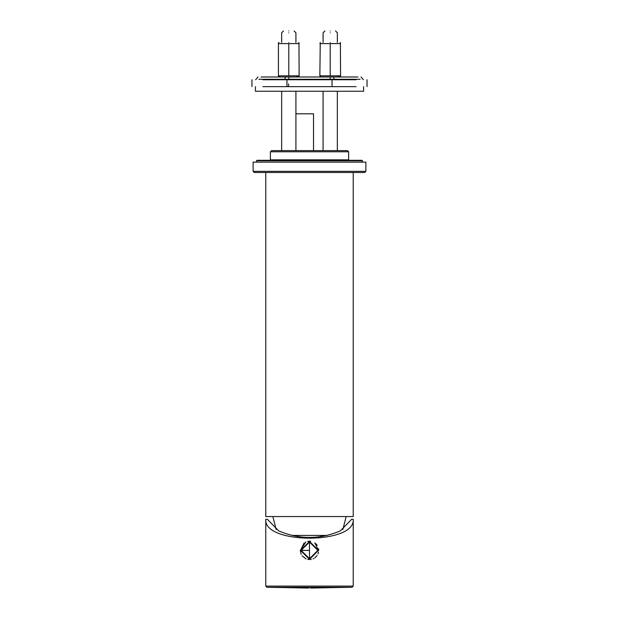 <?xml version="1.0" encoding="UTF-8"?>
<svg xmlns="http://www.w3.org/2000/svg" width="619" height="619" viewBox="0 0 619 619"><rect width="100%" height="100%" fill="white"/><g stroke="black" fill="none" stroke-linecap="round" stroke-linejoin="round"><path stroke-width="0.93" d="M356.08 79.743L262.92 79.743M262.92 86.645L286.953 86.645L286.953 79.743M286.953 86.645L332.047 86.645L332.047 79.743M332.047 86.645L356.08 86.645M357.937 76.98L261.063 76.98M255.415 86.645L255.415 91.248L363.585 91.248L363.585 86.645M361.976 160.29L257.024 160.29L256.568 160.754L362.432 160.754L361.976 160.29M288.787 32.792C279.587 32.792 279.587 32.792 288.787 32.792C297.987 32.792 297.987 32.792 288.787 32.792M288.787 30.95C281.962 30.95 281.962 30.95 288.787 30.95C295.611 30.95 295.611 30.95 288.787 30.95M330.213 32.792C321.013 32.792 321.013 32.792 330.213 32.792C339.413 32.792 339.413 32.792 330.213 32.792M330.213 30.95C323.389 30.95 323.389 30.95 330.213 30.95C337.038 30.95 337.038 30.95 330.213 30.95M330.213 42.456C317.361 42.456 317.361 42.456 330.213 42.456C343.065 42.456 343.065 42.456 330.213 42.456M338.268 76.454L339.344 76.199M340.179 76.98L340.574 75.828L319.861 75.828L320.247 76.98M320.247 42.456L319.861 75.828L320.982 76.168M319.861 43.609L340.574 43.609L340.179 42.456M340.574 75.828L340.388 43.547M330.213 43.609L330.213 75.828M288.787 42.456C275.935 42.456 275.935 42.456 288.787 42.456C301.639 42.456 301.639 42.456 288.787 42.456M296.865 76.447L297.886 76.207M298.753 76.98L299.139 75.828L278.426 75.828L278.821 76.98M278.821 42.456L278.426 42.68L278.426 75.828L279.556 76.168M278.426 43.609L299.139 43.609L298.753 42.456M299.139 75.828L298.962 43.547M288.787 43.609L288.787 75.828M253.117 171.339L253.117 162.132L365.883 162.132L365.883 171.339L364.738 172.492L254.262 172.492L253.117 171.339L365.883 171.339M318.476 550.392L309.5 559.367L300.524 550.392L309.5 541.416L318.476 550.392L309.5 559.367L300.524 550.392M353.225 586.108L265.775 586.108L265.775 519.326L267.385 519.326L278.612 530.831C299.201 539.644 319.799 539.644 340.388 530.831L351.615 519.326L353.225 519.326L353.225 586.108L352.118 587.261L310.769 588.05M324.503 535.435L324.511 535.969L324.503 535.435M294.497 535.435L294.489 535.969L294.497 535.435M318.251 549.827L314.792 542.863M304.192 542.871L300.749 549.827M353.225 519.326C355.623 544.434 263.377 544.434 265.775 519.326M310.684 541.261L309.5 541.192L309.5 559.599L309.5 541.192L307.674 541.37M309.5 588.05L309.5 587.261L352.118 587.261M305.879 541.935L300.292 550.392L301.182 554.338M302.064 555.831L306.111 558.957M307.798 559.444L311.272 559.429M313.021 558.903L313.562 558.655M314.63 558.036L317.16 555.506M318.004 553.912L318.522 552.218M318.708 550.469L318.545 548.689M317.168 545.3L315.752 543.637M291.804 535.435L327.196 535.435M313.531 150.626L313.531 113.803L295.921 113.803M353.225 172.492L353.225 516.563L265.775 516.563L265.775 172.492M288.57 83.882L288.57 86.645M284.593 79.743L284.593 79.278L258.904 79.278M330.151 76.98L330.151 79.278L284.593 79.278L285.653 76.98M360.096 79.278L334.407 79.278L334.407 79.743M333.347 76.98L334.407 79.278L330.151 79.278L330.151 79.743M288.849 76.98L288.849 79.743M348.629 159.834L348.629 151.779L270.371 151.779L270.371 159.834L348.629 159.834L349.085 160.29M317.841 550.392L309.5 558.733L301.159 550.392L309.5 542.058L317.841 550.392M309.5 550.392L301.159 550.392M321.006 536.511L321.006 535.435M297.994 535.435L297.994 536.511M265.775 586.108L266.882 587.261L309.5 587.261M251.964 79.743L251.964 86.645M367.036 79.743L367.036 86.645M257.945 76.98L255.647 79.743M361.055 76.98L363.353 79.743M256.568 162.132L256.568 160.754M362.432 162.132L362.432 160.754M270.371 159.834L269.915 160.29M270.371 151.779L271.524 150.626L347.476 150.626L348.629 151.779M281.653 150.626L281.653 91.248M281.653 42.456L281.653 32.792L283.494 30.95M294.079 30.95L295.921 32.792L295.921 42.456M295.921 150.626L295.921 91.248M323.079 150.626L323.079 91.248M323.079 42.456L323.079 32.792L324.921 30.95M335.506 30.95L337.347 32.792L337.347 42.456M337.347 150.626L337.347 91.248M266.882 587.261L308.231 588.05M342.856 529.539L346.145 516.563M272.855 516.563L276.144 529.539"/></g></svg>
